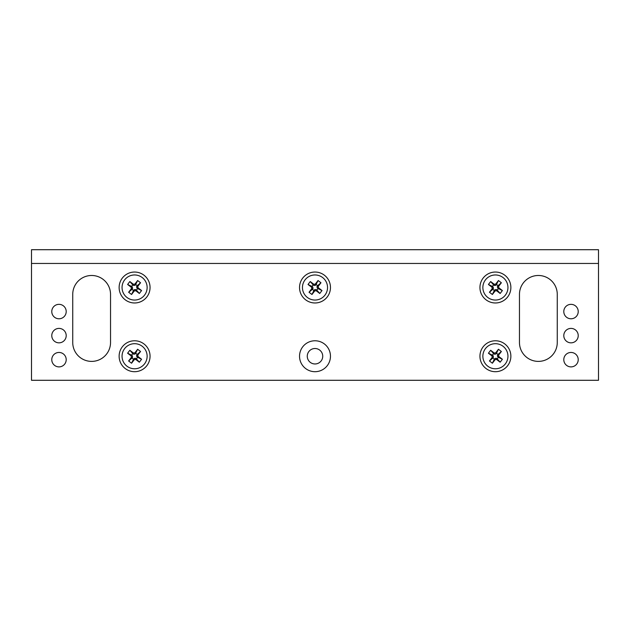<?xml version="1.0" encoding="UTF-8"?>
<svg xmlns="http://www.w3.org/2000/svg" width="630" height="630" viewBox="0 0 630 630"><rect width="100%" height="100%" fill="white"/><g stroke="black" fill="none" stroke-linecap="round" stroke-linejoin="round"><path stroke-width="0.94" d="M58.992 318.78A7.213 7.213 0 0 0 66.205 311.566A7.213 7.213 0 0 0 58.992 304.345A7.213 7.213 0 0 0 51.778 311.566A7.213 7.213 0 0 0 58.992 318.78M58.992 342.838A7.213 7.213 0 0 0 66.205 335.617A7.213 7.213 0 0 0 58.992 328.403A7.213 7.213 0 0 0 51.778 335.617A7.213 7.213 0 0 0 58.992 342.838M58.992 366.888A7.213 7.213 0 0 0 66.205 359.675A7.213 7.213 0 0 0 58.992 352.454A7.213 7.213 0 0 0 51.778 359.675A7.213 7.213 0 0 0 58.992 366.888M571.008 318.78A7.213 7.213 0 0 0 578.222 311.566A7.213 7.213 0 0 0 571.008 304.345A7.213 7.213 0 0 0 563.795 311.566A7.213 7.213 0 0 0 571.008 318.78M571.008 342.838A7.213 7.213 0 0 0 578.222 335.617A7.213 7.213 0 0 0 571.008 328.403A7.213 7.213 0 0 0 563.795 335.617A7.213 7.213 0 0 0 571.008 342.838M571.008 366.888A7.213 7.213 0 0 0 578.222 359.675A7.213 7.213 0 0 0 571.008 352.454A7.213 7.213 0 0 0 563.795 359.675A7.213 7.213 0 0 0 571.008 366.888M134.592 302.975A15.466 15.466 0 0 0 150.058 287.508A15.466 15.466 0 0 0 134.592 272.042A15.466 15.466 0 0 0 119.125 287.508A15.466 15.466 0 0 0 134.592 302.975M134.592 371.7A15.466 15.466 0 0 0 150.058 356.233A15.466 15.466 0 0 0 134.592 340.775A15.466 15.466 0 0 0 119.125 356.233A15.466 15.466 0 0 0 134.592 371.7M315 302.975A15.466 15.466 0 0 0 330.466 287.508A15.466 15.466 0 0 0 315 272.042A15.466 15.466 0 0 0 299.534 287.508A15.466 15.466 0 0 0 315 302.975M315 363.967A7.733 7.733 0 0 0 322.733 356.233A7.733 7.733 0 0 0 315 348.508A7.733 7.733 0 0 0 307.267 356.233A7.733 7.733 0 0 0 315 363.967M315 371.7A15.466 15.466 0 0 0 330.466 356.233A15.466 15.466 0 0 0 315 340.775A15.466 15.466 0 0 0 299.534 356.233A15.466 15.466 0 0 0 315 371.7M495.408 302.975A15.466 15.466 0 0 0 510.875 287.508A15.466 15.466 0 0 0 495.408 272.042A15.466 15.466 0 0 0 479.942 287.508A15.466 15.466 0 0 0 495.408 302.975M495.408 371.7A15.466 15.466 0 0 0 510.875 356.233A15.466 15.466 0 0 0 495.408 340.775A15.466 15.466 0 0 0 479.942 356.233A15.466 15.466 0 0 0 495.408 371.7M91.633 275.483A18.9 18.9 0 0 0 72.733 294.383L72.733 342.492A18.9 18.9 0 0 0 91.633 361.392A18.9 18.9 0 0 0 110.534 342.492L110.534 294.383A18.9 18.9 0 0 0 91.633 275.483M538.366 275.483A18.9 18.9 0 0 0 519.466 294.383L519.466 342.492A18.9 18.9 0 0 0 538.366 361.392A18.9 18.9 0 0 0 557.266 342.492L557.266 294.383A18.9 18.9 0 0 0 538.366 275.483M31.5 263.458L31.5 380.292L598.5 380.292L598.5 249.708L31.5 249.708L31.5 263.458L598.5 263.458M503.039 346.279A12.545 12.545 0 0 1 505.362 363.864A12.545 12.545 0 0 1 487.777 366.188A12.545 12.545 0 0 1 485.454 348.603A12.545 12.545 0 0 1 503.039 346.279M494.959 358.431L496.416 358.242L497.243 358.872L498.432 357.32L497.606 356.69L497.409 355.233L498.047 354.406L496.495 353.217L495.857 354.044L494.4 354.233L493.581 353.603L492.384 355.155L493.211 355.785L493.408 357.241L492.77 358.068L494.322 359.257L494.959 358.431L495.117 359.651L496.574 359.462L500.149 362.195L502.394 359.265L498.826 356.525L498.629 355.068L501.37 351.501L498.44 349.248L495.7 352.824L494.243 353.013L490.668 350.272L488.423 353.209L491.991 355.942L492.188 357.407L489.447 360.974L492.377 363.226L495.117 359.651M494.322 359.257L492.377 363.226M493.408 357.241L492.188 357.407M492.77 358.068L489.447 360.974M493.211 355.785L491.991 355.942M492.384 355.155L488.423 353.209M494.4 354.233L494.243 353.013M493.581 353.603L490.668 350.272M495.857 354.044L495.7 352.824M496.495 353.217L498.44 349.248M497.409 355.233L498.629 355.068M498.047 354.406L501.37 351.501M497.606 356.69L498.826 356.525M498.432 357.32L502.394 359.265M497.243 358.872L500.149 362.195M496.416 358.242L496.574 359.462M503.039 277.554A12.545 12.545 0 0 1 505.362 295.139A12.545 12.545 0 0 1 487.777 297.462A12.545 12.545 0 0 1 485.454 279.877A12.545 12.545 0 0 1 503.039 277.554M494.959 289.705L496.416 289.509L497.243 290.147L498.432 288.595L497.606 287.957L497.409 286.5L498.047 285.681L496.495 284.484L495.857 285.311L494.4 285.508L493.581 284.87L492.384 286.422L493.211 287.059L493.408 288.516L492.77 289.343L494.322 290.532L494.959 289.705L495.117 290.926L496.574 290.729L500.149 293.47L502.394 290.54L498.826 287.8L498.629 286.343L501.37 282.768L498.44 280.523L495.7 284.091L494.243 284.287L490.668 281.547L488.423 284.476L491.991 287.217L492.188 288.674L489.447 292.249L492.377 294.493L495.117 290.926M494.322 290.532L492.377 294.493M493.408 288.516L492.188 288.674M492.77 289.343L489.447 292.249M493.211 287.059L491.991 287.217M492.384 286.422L488.423 284.476M494.4 285.508L494.243 284.287M493.581 284.87L490.668 281.547M495.857 285.311L495.7 284.091M496.495 284.484L498.44 280.523M497.409 286.5L498.629 286.343M498.047 285.681L501.37 282.768M497.606 287.957L498.826 287.8M498.432 288.595L502.394 290.54M497.243 290.147L500.149 293.47M496.416 289.509L496.574 290.729M322.631 277.554A12.545 12.545 0 0 1 324.954 295.139A12.545 12.545 0 0 1 307.369 297.462A12.545 12.545 0 0 1 305.046 279.877A12.545 12.545 0 0 1 322.631 277.554M314.551 289.705L316.008 289.509L316.835 290.147L318.024 288.595L317.197 287.957L317 286.5L317.638 285.681L316.087 284.484L315.449 285.311L313.992 285.508L313.165 284.87L311.976 286.422L312.803 287.059L313 288.516L312.362 289.343L313.913 290.532L314.551 289.705L314.709 290.926L316.166 290.729L319.741 293.47L321.985 290.54L318.418 287.8L318.221 286.343L320.961 282.768L318.032 280.523L315.291 284.091L313.834 284.287L310.259 281.547L308.015 284.476L311.582 287.217L311.779 288.674L309.039 292.249L311.968 294.493L314.709 290.926M313.913 290.532L311.968 294.493M313 288.516L311.779 288.674M312.362 289.343L309.039 292.249M312.803 287.059L311.582 287.217M311.976 286.422L308.015 284.476M313.992 285.508L313.834 284.287M313.165 284.87L310.259 281.547M315.449 285.311L315.291 284.091M316.087 284.484L318.032 280.523M317 286.5L318.221 286.343M317.638 285.681L320.961 282.768M317.197 287.957L318.418 287.8M318.024 288.595L321.985 290.54M316.835 290.147L319.741 293.47M316.008 289.509L316.166 290.729M142.222 277.554A12.545 12.545 0 0 1 144.546 295.139A12.545 12.545 0 0 1 126.961 297.462A12.545 12.545 0 0 1 124.638 279.877A12.545 12.545 0 0 1 142.222 277.554M134.143 289.705L135.6 289.509L136.419 290.147L137.616 288.595L136.789 287.957L136.592 286.5L137.23 285.681L135.678 284.484L135.04 285.311L133.584 285.508L132.757 284.87L131.568 286.422L132.394 287.059L132.591 288.516L131.953 289.343L133.505 290.532L134.143 289.705L134.3 290.926L135.757 290.729L139.332 293.47L141.577 290.54L138.009 287.8L137.812 286.343L140.553 282.768L137.623 280.523L134.883 284.091L133.426 284.287L129.851 281.547L127.606 284.476L131.174 287.217L131.371 288.674L128.63 292.249L131.56 294.493L134.3 290.926M133.505 290.532L131.56 294.493M132.591 288.516L131.371 288.674M131.953 289.343L128.63 292.249M132.394 287.059L131.174 287.217M131.568 286.422L127.606 284.476M133.584 285.508L133.426 284.287M132.757 284.87L129.851 281.547M135.04 285.311L134.883 284.091M135.678 284.484L137.623 280.523M136.592 286.5L137.812 286.343M137.23 285.681L140.553 282.768M136.789 287.957L138.009 287.8M137.616 288.595L141.577 290.54M136.419 290.147L139.332 293.47M135.6 289.509L135.757 290.729M142.222 346.279A12.545 12.545 0 0 1 144.546 363.864A12.545 12.545 0 0 1 126.961 366.188A12.545 12.545 0 0 1 124.638 348.603A12.545 12.545 0 0 1 142.222 346.279M134.143 358.431L135.6 358.242L136.419 358.872L137.616 357.32L136.789 356.69L136.592 355.233L137.23 354.406L135.678 353.217L135.04 354.044L133.584 354.233L132.757 353.603L131.568 355.155L132.394 355.785L132.591 357.241L131.953 358.068L133.505 359.257L134.143 358.431L134.3 359.651L135.757 359.462L139.332 362.195L141.577 359.265L138.009 356.525L137.812 355.068L140.553 351.501L137.623 349.248L134.883 352.824L133.426 353.013L129.851 350.272L127.606 353.209L131.174 355.942L131.371 357.407L128.63 360.974L131.56 363.226L134.3 359.651M133.505 359.257L131.56 363.226M132.591 357.241L131.371 357.407M131.953 358.068L128.63 360.974M132.394 355.785L131.174 355.942M131.568 355.155L127.606 353.209M133.584 354.233L133.426 353.013M132.757 353.603L129.851 350.272M135.04 354.044L134.883 352.824M135.678 353.217L137.623 349.248M136.592 355.233L137.812 355.068M137.23 354.406L140.553 351.501M136.789 356.69L138.009 356.525M137.616 357.32L141.577 359.265M136.419 358.872L139.332 362.195M135.6 358.242L135.757 359.462"/></g></svg>
